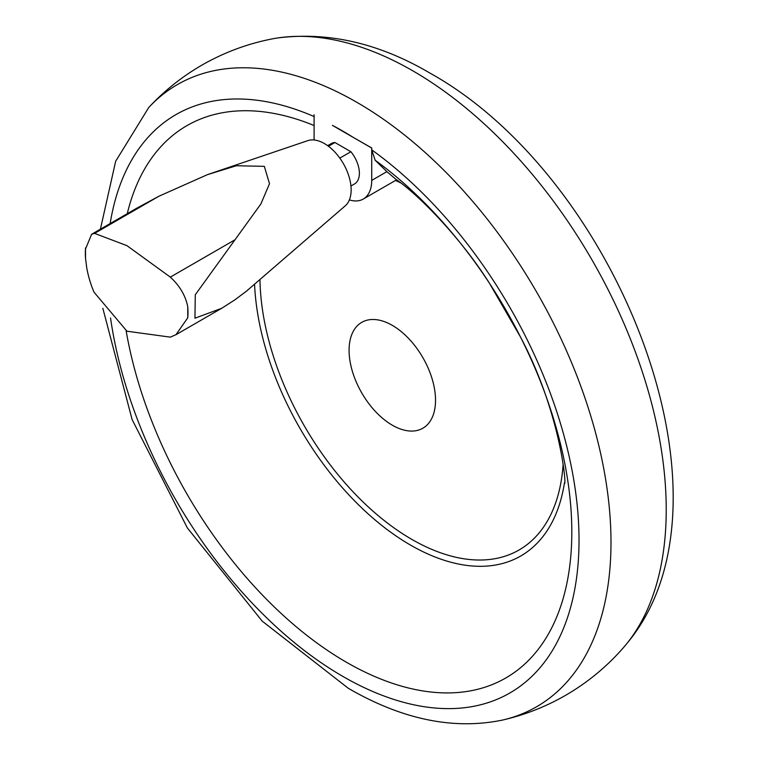 <?xml version="1.0" encoding="UTF-8"?>
<svg xmlns="http://www.w3.org/2000/svg" width="758" height="758" viewBox="0 0 758 758"><rect width="100%" height="100%" fill="white"/><g stroke="black" fill="none" stroke-linecap="round" stroke-linejoin="round"><path stroke-width="1.14" d="M148.739 107.522C164.278 90.789 181.958 76.691 201.761 65.207C223.657 52.634 246.956 43.898 271.658 39.009A358.269 206.849 60 0 1 278.082 37.9A358.269 206.849 60 0 1 412.892 70.873A358.269 206.849 60 0 1 666.225 509.66A358.269 206.849 60 0 1 627.378 642.907A358.269 206.849 60 0 1 623.199 647.91C606.618 666.86 587.403 682.664 565.563 695.342C545.722 706.75 524.669 715.002 502.402 720.1L502.402 720.1A359.207 207.389 60 0 0 610.986 542.321A359.207 207.389 60 0 0 356.99 102.387A359.207 207.389 60 0 0 148.739 107.522L115.661 161.264L100.397 229.21M392.312 425.191A61.133 35.294 60 0 1 349.087 350.329A61.133 35.294 60 0 1 392.312 325.371A61.133 35.294 60 0 1 435.528 400.243A61.133 35.294 60 0 1 392.312 425.191M349.381 199.913A40.752 23.526 -120 0 0 363.281 199.041A40.752 23.526 -120 0 0 371.723 180.395L371.723 148.066L332.44 125.383A333.918 192.788 60 0 1 342.91 131.162A333.918 192.788 60 0 1 353.38 137.473L371.799 148.028L371.723 149.838A333.918 192.788 60 0 1 578.581 556.533A333.918 192.788 60 0 1 342.91 676.449A333.918 192.788 60 0 1 110.535 317.962M110.156 223.572A333.918 192.788 60 0 1 314.096 116.561M332.44 125.383L353.38 137.473M314.096 114.79L314.096 139.984M371.723 149.838L375.144 160.232L386.864 171.649L396.093 179.447C418.88 194.996 461.129 238.296 489.554 283.416A318.881 184.109 60 0 1 520.49 336.997A318.881 184.109 60 0 1 550.213 630.741A318.881 184.109 60 0 1 346.33 662.198A318.881 184.109 60 0 1 126.131 330.734M327.655 145.669L331.265 143.584A23.29 13.445 60 0 1 334.941 142.513L350.878 151.723A23.29 13.445 60 0 1 359.377 173.26A23.29 13.445 60 0 1 354.555 183.919L350.945 186.004M328.451 146.256L334.941 142.513M350.878 151.723L339.811 158.109M207.436 174.643L308.184 140.505A37.843 21.849 60 0 1 324.386 143.546A37.843 21.849 60 0 1 351.144 189.898A37.843 21.849 60 0 1 345.676 205.456L246.179 291.404L234.667 299.988L221.696 308.298L194.958 318.189L195.28 294.758L260.866 203.987L269.507 183.711L264.324 166.343L236.354 165.746L207.446 174.643L158.924 196.227L137.331 207.882L91.604 234.279L94.579 233.379L126.956 245.658L170.323 277.115C179.817 285.88 185.634 295.8 187.757 306.857L187.757 317.81L175.97 334.695L170.323 337.139L126.956 331.218L94.039 292.19A111.777 111.777 0 0 1 86.725 267.716L85.521 258.279M247.184 290.598L246.179 291.404M85.455 249.183L91.604 234.279M158.924 196.227L94.579 233.379M234.667 239.964L170.323 277.115M563.128 464.18A214.666 123.933 60 0 1 411.736 539.336A214.666 123.933 60 0 1 259.985 280.318M395.524 180.432A214.666 123.933 60 0 1 400.736 182.896M564.454 482.818A220.72 127.429 60 0 1 410.429 545.04A220.72 127.429 60 0 1 254.584 284.686M127.259 213.699A318.881 184.109 60 0 1 314.096 125.515M371.723 180.395L386.864 171.649M375.144 160.232A318.881 184.109 60 0 1 489.554 283.416L520.49 336.997C560.494 412.361 566.87 486.541 564.426 483.538M85.559 258.8A72.578 41.898 60 0 1 85.559 247.857M187.757 306.857A72.578 41.898 60 0 1 187.757 317.81M278.082 37.9C328.688 31.637 379.208 43.31 429.653 72.929C616.917 176.69 746.374 499.712 627.378 642.907M102.842 308.298L132.119 419.572L187.378 527.975L262.202 621.134L348.339 688.321C402.233 719.541 453.587 730.134 502.402 720.1M396.595 179.817L363.281 199.041M85.54 258.544L85.502 248.548M175.97 334.695L221.696 308.298"/></g></svg>
